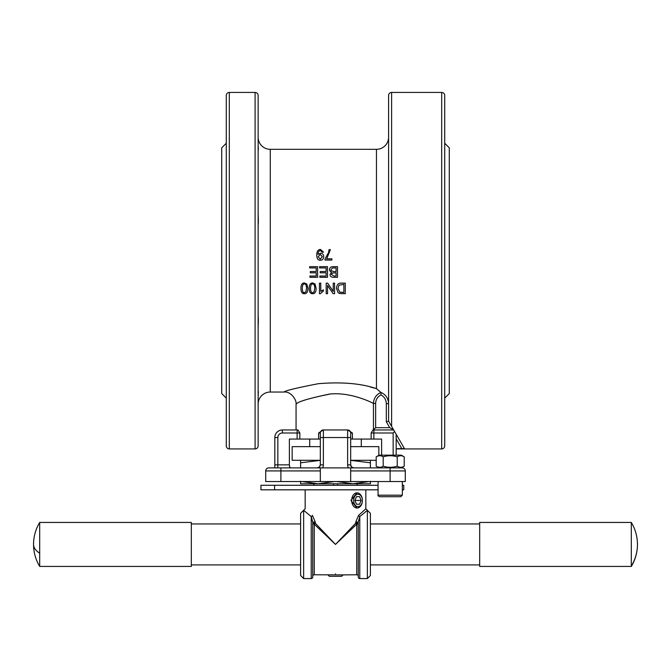 <?xml version="1.0" encoding="UTF-8"?>
<svg xmlns="http://www.w3.org/2000/svg" width="671" height="671" viewBox="0 0 671 671"><rect width="100%" height="100%" fill="white"/><g stroke="black" fill="none" stroke-linecap="round" stroke-linejoin="round"><path stroke-width="1.01" d="M356.997 508.022L350.908 500.44L356.997 492.858M351.679 500.44A7.582 5.36 90 0 0 357.039 508.022A7.582 5.36 90 0 0 362.399 500.44A6.19 4.378 -90 0 1 358.029 506.63A6.19 4.378 -90 0 1 353.651 500.44A6.19 4.378 -90 0 1 358.029 494.25A6.19 4.378 -90 0 1 362.399 500.44A7.582 5.36 90 0 0 357.039 492.858A7.582 5.36 90 0 0 351.679 500.44M335.5 573.806C325.72 574.862 325.72 574.862 335.5 573.806C345.28 574.862 345.28 574.862 335.5 573.806M327.918 574.896L329.31 576.288L341.69 576.288L343.082 574.896L314.263 574.77A1.518 1.518 0 0 0 312.745 576.288L312.745 523.195A1.518 1.015 180 0 0 314.263 524.21L335.5 544.433L315.278 523.195A1.518 0.814 -45 0 1 314.263 524.21L314.263 574.77M191.319 564.915L300.608 564.915M479.681 523.95L370.392 523.95M300.608 523.95L191.319 523.95M370.392 564.915L479.681 564.915M39.69 566.433L39.69 522.441L191.319 522.441L191.319 566.433L39.69 566.433A42.474 42.474 0 0 1 33.55 544.433A42.474 17.027 -0 0 0 39.69 553.256M631.31 522.441L631.31 566.433L479.681 566.433L479.681 522.441L631.31 522.441A42.474 42.474 0 0 1 637.45 544.433A42.474 41.753 180 0 1 631.31 566.056M311.227 578.57L303.644 578.57L303.644 510.304L311.227 516.603L311.227 578.57A1.518 1.518 180 0 0 312.745 577.052L312.745 522.072L312.745 523.195L315.278 523.195L315.278 522.072L312.384 515.362C302.948 506.815 302.948 506.815 312.384 515.362A1.518 1.015 -50.1 0 1 311.227 516.603L312.745 522.072L315.278 522.072M365.838 489.822L365.838 508.786L358.616 515.362L355.722 522.072L358.255 522.072L359.773 516.603L367.356 510.304L367.356 578.57L359.773 578.57A1.518 1.518 0 0 1 358.255 577.052L358.255 522.072M303.644 578.57L300.608 575.533L300.608 513.332L305.162 508.786L305.162 489.822M355.722 522.072L355.722 523.195L335.5 544.433L356.737 524.21A1.518 1.015 180 0 0 358.255 523.195L355.722 523.195A1.518 0.814 45 0 0 356.737 524.21L356.737 574.77L343.082 574.896M358.255 576.288A1.518 1.518 0 0 0 356.737 574.77M367.356 578.57L370.392 575.533L370.392 513.332L365.838 508.786M274.607 489.822L274.607 485.276L260.952 485.276L260.952 489.822L378.067 489.822M441.686 448.924L441.686 92.43A3.036 3.036 0 0 1 444.722 95.467L444.722 445.888A3.036 3.036 0 0 1 441.686 448.924L396.175 448.924M444.722 143.25L449.276 147.805L449.276 393.558L444.722 398.104M331.482 272.325L329.629 270.681L329.478 269.75C329.578 267.628 330.904 266.597 333.453 266.664L337.496 266.664L337.496 277.308L333.521 277.308C331.189 277.207 330.015 276.301 329.998 274.582L331.482 272.325L329.998 274.582M336.087 267.93L333.445 267.93L336.087 267.922L336.087 271.579L333.638 271.579L331.172 270.681L333.638 271.579L336.087 271.579M336.087 272.837L336.087 276.049L333.973 276.049L331.382 274.422L332.455 272.963L336.087 272.837L336.087 276.041L333.973 276.049L331.382 274.414M326.106 271.537L326.106 267.922L319.581 267.93L319.581 266.664L327.515 266.664L327.515 277.308L319.824 277.308L319.824 276.049L326.106 276.049L326.106 272.795L320.218 272.795L320.218 271.537L326.106 271.537L320.218 271.537M316.209 271.537L316.209 267.922L309.683 267.93L309.683 266.664L317.609 266.664L317.609 277.308L309.927 277.308L309.927 276.049L316.209 276.049L316.209 272.795L310.321 272.795L310.321 271.537L316.209 271.537L310.321 271.537M370.283 386.999L376.456 388.643C361.09 383.426 341.74 381.774 318.431 383.686C296.733 387.888 285.225 390.673 283.925 392.04C285.209 390.673 296.716 387.888 318.44 383.686C341.724 381.774 361.065 383.426 376.456 388.643L380.952 392.392C376.255 394.565 373.747 398.23 373.445 403.43L375.634 403.43C375.794 399.58 377.572 396.729 380.96 394.884L380.969 392.426C385.791 394.607 388.341 398.373 388.593 403.69L386.32 403.69L386.32 421.749L388.593 421.136L404.428 448.563L403.716 448.656M296.062 429.96L296.062 404.177C296.876 400.26 291.004 391.101 283.925 392.04L284.278 391.914M319.824 276.041L326.106 276.041L326.106 272.795M309.927 276.041L316.209 276.041L316.209 272.795M309.205 288.362L309.205 288.32C309.205 284.747 310.354 282.961 312.661 282.944L315.068 284.034L316.125 288.362C316.125 291.944 314.967 293.73 312.661 293.722C310.396 293.806 309.239 292.019 309.205 288.362C309.205 284.781 310.354 282.986 312.661 282.977L315.068 284.068L316.125 288.362M319.463 283.154L320.772 283.12L320.772 291.399L323.372 289.847L323.372 291.097L320.31 293.722L319.463 293.722L319.463 283.154L320.772 283.154M320.772 291.348L323.372 289.847M327.54 285.427L327.54 293.68L326.198 293.68L326.198 283.154L327.641 283.154L333.227 291.432L333.227 283.12L334.569 283.12L334.569 293.68L333.126 293.68L327.54 285.427L327.54 293.63M326.198 283.154L327.641 283.12L333.227 291.382M336.498 288.488L336.498 288.446C336.741 284.638 338.394 282.86 341.438 283.12L345.28 283.12L345.28 293.68L339.727 293.529L338.167 292.782L336.498 288.488C336.741 284.672 338.394 282.894 341.438 283.154L345.28 283.154M300.952 288.362L300.952 288.32C300.952 284.747 302.109 282.961 304.416 282.944L306.823 284.034L307.88 288.362C307.872 291.944 306.722 293.73 304.416 293.722C302.143 293.806 300.994 292.019 300.952 288.362C300.952 284.781 302.109 282.986 304.416 282.977L306.823 284.068L307.88 288.362M376.456 388.643L376.456 149.323A12.137 12.137 0 0 0 388.593 137.186M386.32 421.749L389.75 427.687L393.692 429.96L373.009 429.96L371.138 432.996L371.138 439.06L381.614 439.06L381.614 455.148M373.269 429.96L375.634 427.687L375.634 403.43M255.097 448.924L255.097 92.43A3.036 3.036 0 0 1 258.134 95.467L258.134 445.888A3.036 3.036 0 0 1 255.097 448.924L229.314 448.924A3.036 3.036 0 0 1 226.278 445.888L226.278 95.467A3.036 3.036 0 0 1 229.314 92.43L229.314 448.924M388.593 421.136L388.593 95.467A3.036 3.036 0 0 1 391.629 92.43L391.629 426.395M394.598 431.537L393.147 432.996L393.147 455.148M282.407 429.96L282.407 432.996L299.862 432.996L297.991 429.96L282.407 429.96A7.582 7.582 0 0 0 274.825 437.551L274.825 464.852L289.386 464.852L289.687 466.999L290.501 467.888L289.687 466.999L289.386 464.852L289.386 439.06L320.327 439.06M353.701 467.888A3.036 3.036 0 0 1 351.562 466.999A3.036 3.036 0 0 0 353.701 467.888L351.562 466.999L350.673 464.852L350.673 432.996A3.036 3.036 0 0 0 347.637 429.96L323.363 429.96A3.036 3.036 0 0 0 320.327 432.996L320.327 464.852L319.438 466.999L317.299 467.888A3.036 3.036 0 0 0 319.438 466.999A3.036 3.036 0 0 1 317.299 467.888M350.673 439.06L371.138 439.06M320.327 467.888L272.451 467.888L280.889 467.888L280.889 470.925L265.716 470.925A3.036 3.036 0 0 1 266.605 468.777A3.036 3.036 0 0 0 265.716 470.925L265.716 481.543L280.889 481.543L280.889 470.925L320.327 470.925L320.327 467.888L350.673 467.888L350.673 481.543L405.284 481.543L405.284 470.925A3.036 3.036 0 0 0 402.248 467.888L350.673 467.888M258.134 404.177A12.137 12.137 0 0 1 270.27 392.04L270.27 149.323A12.137 12.137 0 0 1 258.134 137.186M258.134 390.983L258.134 396.645M258.134 314.842L258.134 328.513M258.134 228.643L258.134 312.711M258.134 212.824L258.134 226.513M258.218 150.656L258.134 144.978M396.175 448.689L404.428 448.563M258.385 149.205L258.352 148.652M258.293 147.888L258.218 146.79M258.134 226.32L258.218 224.827M258.293 223.586L258.352 222.495M258.385 221.514L258.394 220.549M258.385 219.551L258.352 218.461M258.293 217.161L258.218 215.5M258.134 328.178L258.218 325.863M258.293 324.202L258.352 322.902M258.385 321.812L258.394 320.805M258.385 319.841L258.352 318.859M258.293 317.777L258.218 316.536M258.134 396.36L258.218 394.573M258.293 393.466L258.352 392.711M258.385 392.149L258.394 391.705M226.278 270.681L226.278 416.943M226.278 202.416L226.278 228.643L226.278 202.416M226.278 143.25L221.724 147.805L221.724 393.558L226.278 398.104M402.34 481.543L402.34 495.19L378.067 495.19L378.067 481.543M378.067 495.19C377.672 495.55 378.184 496.054 379.585 496.708L400.822 496.708L402.34 495.19M350.673 470.925L405.284 470.925A3.036 3.036 0 0 0 402.248 467.888L401.283 467.888L404.219 466.186C401.887 467.653 399.547 467.653 397.215 466.186C392.543 467.653 387.872 467.653 383.2 466.186C380.868 467.653 378.528 467.653 376.196 466.186L379.132 467.888M401.283 455.148L404.219 456.842C401.887 455.383 399.547 455.383 397.215 456.842C392.543 455.383 387.872 455.383 383.2 456.842C380.868 455.383 378.528 455.383 376.196 456.842L379.132 455.148L401.283 455.148M337.521 485.276L337.521 483.757M336.657 481.543L352.954 483.757L300.591 483.757L300.591 481.233M320.327 460.34L300.591 462.805L300.591 460.289M313.818 483.757L313.827 485.276M350.673 460.289L376.196 460.289M350.673 446.651L378.847 446.651L378.847 455.307M320.327 460.289L292.153 460.289L292.153 446.651L320.327 446.651M370.409 481.233L370.409 483.757L352.954 483.757L369.251 481.543M370.409 460.289L370.409 462.805L350.673 460.34M301.749 481.543L318.046 483.757L334.343 481.543M300.591 462.805L300.591 467.888M370.409 462.805L370.409 467.888M357.081 483.757L357.081 485.276M333.479 483.757L333.479 485.276M313.919 485.276L313.919 483.757M404.219 456.842L404.219 466.186M397.215 456.842L397.215 466.186M383.2 456.842L383.2 466.186M376.196 456.842L376.196 466.186M280.889 481.543L350.673 481.543M280.889 467.888L268.752 467.888A3.036 3.036 0 0 0 266.605 468.777A3.036 3.036 0 0 1 268.752 467.888L272.451 467.888M320.327 470.925L320.327 481.543M350.673 464.852A3.036 3.036 0 0 0 351.562 466.999A3.036 3.036 0 0 1 350.673 464.852L347.637 464.852A6.064 6.064 0 0 0 348.45 467.888M347.695 429.96L352.401 432.996L350.673 432.996A3.036 3.036 0 0 0 349.784 430.849M322.55 467.888A6.064 6.064 0 0 0 323.363 464.852L323.363 429.96A3.036 3.036 0 0 0 320.327 432.996L318.599 432.996L323.305 429.96M320.327 464.852A3.036 3.036 0 0 1 319.438 466.999A3.036 3.036 0 0 0 320.327 464.852L323.363 464.852M274.825 464.852L274.825 467.888L274.825 464.852M373.445 403.43C368.555 400.872 349.532 392.225 330.375 393.986C309.197 398.247 297.756 401.644 296.062 404.177C297.672 401.761 308.845 398.381 329.578 394.053C348.912 392.007 368.496 400.813 373.445 403.43L373.445 429.876M396.175 455.148L396.175 434.271M302.302 288.32C302.403 291.474 303.116 292.908 304.424 292.606L305.859 291.86L306.53 288.32M337.941 288.471L339.82 292.179L343.871 292.388L343.871 284.403L343.871 292.447L339.82 292.229L337.941 288.513L339.006 285.15L343.871 284.403M310.547 288.32C310.656 291.474 311.361 292.908 312.678 292.606L314.112 291.86L314.783 288.32M333.445 267.93L332.489 267.981L330.929 269.759L332.489 267.972L333.445 267.922M322.374 256.657L320.252 254.393L318.188 256.758L320.252 254.351L322.374 256.624L320.218 259.165L318.188 256.725M331.877 260.063L324.999 260.088L324.999 259.048L328.547 252.539L329.05 249.646L330.392 249.646L326.676 258.805L331.877 258.805L331.877 260.063L324.999 260.063M330.392 249.646L326.676 258.838M322.265 252.237L320.512 250.526C318.926 250.61 318.104 251.885 318.037 254.343L320.579 253.21C322.499 253.319 323.548 254.477 323.716 256.657L323.716 256.699C323.556 258.956 322.449 260.147 320.377 260.264C318.079 260.373 316.863 258.671 316.737 255.165L316.737 255.123C316.804 251.29 318.071 249.411 320.545 249.469L323.523 252.128L322.265 252.237L320.512 250.577C318.926 250.66 318.104 251.927 318.037 254.384M323.523 252.078L322.265 252.187M323.716 256.657C323.556 258.931 322.449 260.122 320.377 260.239C318.079 260.34 316.863 258.637 316.737 255.123M316.209 267.922L309.683 267.922M326.106 267.922L319.581 267.922M329.629 270.681L329.478 269.75M331.172 270.681L330.929 269.759M314.783 288.362L314.112 291.91L312.678 292.665C311.361 292.959 310.656 291.533 310.547 288.362C310.656 285.192 311.361 283.749 312.661 284.043C313.969 283.749 314.674 285.183 314.783 288.362M333.227 283.154L334.569 283.154M306.53 288.362L305.859 291.91L304.424 292.665C303.116 292.959 302.403 291.533 302.302 288.362C302.411 285.192 303.116 283.749 304.416 284.043C305.716 283.749 306.421 285.183 306.53 288.362M402.34 489.822L403.766 489.822L403.766 485.276L402.34 485.276M274.607 485.276L378.067 485.276M370.392 520.159L370.392 544.433M358.616 515.362A1.518 1.015 -129.9 0 0 359.773 516.603L359.773 578.57M356.477 504.231L354.925 500.44L356.477 496.649L359.572 496.649L361.124 500.44L359.572 504.231L356.477 504.231L359.572 504.231M354.925 500.44L361.124 500.44M356.477 496.649L359.572 496.649M373.873 429.96L373.873 432.996L393.147 432.996M371.138 432.996L373.873 432.996L373.873 439.06M277.039 432.183A7.582 7.582 0 0 0 274.825 437.551L277.853 437.551A4.554 4.554 0 0 1 282.407 432.996M297.127 429.96L297.127 439.06M277.853 467.888L277.853 437.551M299.862 439.06L299.862 432.996M347.637 429.96L347.637 437.551L320.327 437.551M318.599 432.996L318.599 439.06M347.637 464.852L347.637 437.551L350.673 437.551M352.401 439.06L352.401 432.996M390.111 481.543L390.111 467.888M396.175 438.826L401.879 448.689M380.96 394.884C384.382 396.821 386.169 399.757 386.32 403.69M389.75 427.687L375.634 427.687M361.292 439.06L361.292 446.651M283.925 392.04L270.27 392.04M357.173 483.757L357.173 485.276M441.686 92.43L391.629 92.43M255.097 92.43L229.314 92.43M376.456 149.323L270.27 149.323M309.708 439.06L309.708 446.651M631.31 566.433A42.474 42.474 0 0 0 637.45 544.433M39.69 522.441A42.474 42.474 0 0 0 33.55 544.433"/></g></svg>
